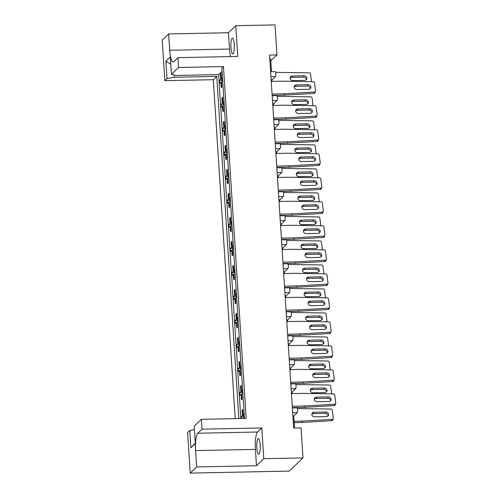 <?xml version="1.0" encoding="UTF-8"?>
<svg xmlns="http://www.w3.org/2000/svg" width="498" height="498" viewBox="0 0 498 498"><rect width="100%" height="100%" fill="white"/><g stroke="black" fill="none" stroke-linecap="round" stroke-linejoin="round"><path stroke-width="0.75" d="M234.278 44.484A7.85 1.724 -91.2 0 0 232.46 38.228A7.85 1.724 -91.2 0 0 230.966 47.665A7.85 1.724 -91.2 0 0 232.778 53.921A7.85 1.724 -91.2 0 0 234.278 44.484M256.856 448.007A7.85 1.724 88.8 0 1 258.35 438.57A7.85 1.724 88.8 0 1 260.168 444.826A7.85 1.724 88.8 0 1 258.667 454.263A7.85 1.724 88.8 0 1 256.856 448.007M261.792 427.963L257.578 432.009A14.716 3.231 -91.2 0 0 255.406 449.395L256.464 465.73L263.784 458.702L261.792 427.963L201.976 429.17L201.341 419.328L194.201 426.182L195.328 443.594L190.877 447.864L189.75 430.453L187.603 432.513L190.23 473.1L289.288 471.089L303.021 457.905L301.078 427.888L293.664 428.037L269.543 55.073L276.963 54.917L275.021 24.9L235.778 25.697L228.458 32.725L168.641 33.939L162.23 40.095L164.85 80.682L166.998 78.622L165.871 61.21L170.322 56.94L171.449 74.351L178.589 67.491L177.954 57.65L237.77 56.436L235.778 25.697M164.85 80.682L213.306 79.699L235.224 418.637M213.306 79.699L216.742 76.399L238.872 418.563M174.126 74.986L174.275 77.258L216.742 76.399M174.275 77.258L166.998 78.622M189.75 430.453L194.419 429.575M201.341 419.328L246.205 418.42L223.453 66.583L221.847 68.126L244.499 418.451M296.926 407.899A2.453 0.535 88.8 0 1 297.032 407.85A2.453 0.535 88.8 0 1 297.599 409.804A2.453 0.535 88.8 0 1 297.238 412.699L293.758 416.042L294.536 428.019M293.758 416.042L292.886 416.06M295.376 383.883A2.453 0.535 88.8 0 1 295.482 383.834A2.453 0.535 88.8 0 1 296.049 385.788A2.453 0.535 88.8 0 1 295.688 388.683L292.208 392.026L292.307 393.613M293.21 407.588L293.235 407.924M292.208 392.026L291.336 392.044M293.82 359.867A2.453 0.535 88.8 0 1 293.926 359.817A2.453 0.535 88.8 0 1 294.492 361.772A2.453 0.535 88.8 0 1 294.131 364.667L290.651 368.01L290.757 369.597M291.66 383.572L291.679 383.908M290.651 368.01L289.78 368.028M292.27 335.851A2.453 0.535 88.8 0 1 292.376 335.801A2.453 0.535 88.8 0 1 292.942 337.756A2.453 0.535 88.8 0 1 292.581 340.657L289.101 343.994L289.201 345.581M290.104 359.556L290.129 359.892M289.101 343.994L288.23 344.012M290.714 311.835A2.453 0.535 88.8 0 1 290.82 311.785A2.453 0.535 88.8 0 1 291.386 313.74A2.453 0.535 88.8 0 1 291.025 316.641L287.545 319.977L287.651 321.565M288.554 335.54L288.572 335.876M287.545 319.977L286.674 319.996M289.164 287.819A2.453 0.535 88.8 0 1 289.27 287.769A2.453 0.535 88.8 0 1 289.836 289.724A2.453 0.535 88.8 0 1 289.475 292.625L285.995 295.961L286.095 297.549M286.997 311.524L287.022 311.86M285.995 295.961L285.124 295.98M287.607 263.803A2.453 0.535 88.8 0 1 287.713 263.753A2.453 0.535 88.8 0 1 288.28 265.708A2.453 0.535 88.8 0 1 287.919 268.609L284.439 271.945L284.545 273.533M285.447 287.508L285.466 287.844M284.439 271.945L283.567 271.964M286.057 239.787A2.453 0.535 88.8 0 1 286.163 239.737A2.453 0.535 88.8 0 1 286.73 241.692A2.453 0.535 88.8 0 1 286.369 244.593L282.889 247.929L282.989 249.517M283.891 263.492L283.916 263.828M282.889 247.929L282.017 247.948M284.501 215.771A2.453 0.535 88.8 0 1 284.607 215.721A2.453 0.535 88.8 0 1 285.173 217.676A2.453 0.535 88.8 0 1 284.812 220.577L281.333 223.913L281.438 225.501M282.341 239.482L282.36 239.812M281.333 223.913L280.461 223.932M282.951 191.755A2.453 0.535 88.8 0 1 283.057 191.705A2.453 0.535 88.8 0 1 283.623 193.66A2.453 0.535 88.8 0 1 283.262 196.561L279.783 199.897L279.882 201.485M280.785 215.466L280.81 215.796M279.783 199.897L278.911 199.916M281.395 167.739A2.453 0.535 88.8 0 1 281.501 167.689A2.453 0.535 88.8 0 1 282.067 169.644A2.453 0.535 88.8 0 1 281.706 172.545L278.226 175.881L278.332 177.469M279.235 191.45L279.254 191.78M278.226 175.881L277.355 175.9M279.845 143.723A2.453 0.535 88.8 0 1 279.951 143.673A2.453 0.535 88.8 0 1 280.517 145.628A2.453 0.535 88.8 0 1 280.156 148.529L276.676 151.865L276.776 153.452M277.679 167.434L277.703 167.764M276.676 151.865L275.805 151.884M278.289 119.707A2.453 0.535 88.8 0 1 278.394 119.657A2.453 0.535 88.8 0 1 278.961 121.612A2.453 0.535 88.8 0 1 278.6 124.512L275.12 127.849L275.226 129.436M276.129 143.418L276.147 143.748M275.12 127.849L274.255 127.868M276.739 95.691A2.453 0.535 88.8 0 1 276.844 95.641A2.453 0.535 88.8 0 1 277.411 97.596A2.453 0.535 88.8 0 1 277.05 100.496L273.57 103.833L273.67 105.42M274.579 119.402L274.597 119.732M273.57 103.833L272.699 103.852M275.182 71.675A2.453 0.535 88.8 0 1 275.288 71.625A2.453 0.535 88.8 0 1 275.855 73.58A2.453 0.535 88.8 0 1 275.494 76.48L272.014 79.817L272.12 81.404M273.022 95.386L273.047 95.716M272.014 79.817L271.149 79.836M269.804 59.063L270.675 59.044L271.491 71.706M222.656 80.608L221.579 81.641L221.927 87.044L221.28 87.667L221.187 86.229M222.525 78.616L221.38 78.64L222.463 77.607M221.068 73.841L220.384 73.86L221.031 73.237L221.38 78.64M220.384 73.86L220.477 75.291M220.583 76.885L220.732 79.263L222.562 79.226M221.616 82.251L220.931 82.263L221.081 84.641M224.206 104.624L223.129 105.657L223.478 111.06L222.83 111.683L222.737 110.245M224.081 102.632L222.936 102.656L224.013 101.623M222.625 97.857L221.94 97.876L222.587 97.253L222.936 102.656M221.94 97.876L222.033 99.307M222.133 100.901L222.289 103.279L224.119 103.242M223.166 106.267L222.482 106.279L222.637 108.657M224.175 121.873L223.49 121.892L224.137 121.269L224.486 126.673L225.563 125.639M223.49 121.892L223.583 123.323M223.689 124.917L223.839 127.295L225.669 127.258M224.723 130.283L224.038 130.295L224.187 132.667M224.293 134.261L224.386 135.699L225.034 135.076L224.679 129.673L225.762 128.64M225.631 126.648L224.486 126.673M225.731 145.889L225.046 145.908L225.694 145.285L226.042 150.689L227.119 149.655M225.046 145.908L225.14 147.34M225.239 148.933L225.395 151.311L227.225 151.274M226.273 154.299L225.588 154.312L225.743 156.683M225.843 158.277L225.936 159.715L226.584 159.092L226.235 153.689L227.312 152.656M227.181 150.664L226.042 150.689M227.281 169.905L226.596 169.924L227.244 169.301L227.592 174.705L228.669 173.671M226.596 169.924L226.69 171.356M226.795 172.949L226.945 175.327L228.775 175.29M227.829 178.315L227.144 178.328L227.293 180.699M227.399 182.293L227.493 183.731L228.14 183.108L227.785 177.705L228.868 176.672M228.738 174.68L227.592 174.705M228.837 193.921L228.152 193.934L228.8 193.317L229.148 198.721L230.225 197.681M228.152 193.934L228.246 195.372M228.345 196.965L228.501 199.343L230.331 199.306M229.379 202.331L228.694 202.344L228.85 204.715M228.949 206.309L229.043 207.747L229.69 207.124L229.341 201.721L230.418 200.688M230.288 198.696L229.148 198.721M230.387 217.937L229.703 217.95L230.35 217.333L230.699 222.737L231.775 221.697M229.703 217.95L229.796 219.388M229.902 220.981L230.051 223.353L231.881 223.322M230.935 226.341L230.25 226.36L230.4 228.731M230.506 230.325L230.599 231.763L231.246 231.14L230.891 225.737L231.975 224.704M231.844 222.712L230.699 222.737M231.944 241.953L231.259 241.966L231.906 241.349L232.255 246.753L233.332 245.713M231.259 241.966L231.352 243.404M231.452 244.997L231.607 247.369L233.438 247.332M232.485 250.357L231.8 250.376L231.956 252.747M232.056 254.341L232.149 255.779L232.796 255.157L232.448 249.753L233.525 248.72M233.394 246.728L232.255 246.753M233.494 265.969L232.809 265.982L233.456 265.366L233.805 270.769L234.882 269.729M232.809 265.982L232.902 267.42M233.008 269.013L233.157 271.385L234.988 271.348M234.041 274.373L233.35 274.392L233.506 276.764M233.612 278.357L233.705 279.795L234.353 279.173L233.998 273.769L235.081 272.736M234.95 270.744L233.805 270.769M235.05 289.985L234.365 289.998L235.012 289.382L235.361 294.785L236.438 293.745M234.365 289.998L234.458 291.436M234.558 293.029L234.714 295.401L236.544 295.364M235.591 298.389L234.907 298.408L235.062 300.78M235.162 302.373L235.255 303.811L235.903 303.189L235.554 297.785L236.631 296.752M236.5 294.76L235.361 294.785M236.6 314.001L235.915 314.014L236.562 313.398L236.911 318.801L237.988 317.761M235.915 314.014L236.008 315.452M236.114 317.045L236.264 319.417L238.094 319.38M237.148 322.405L236.457 322.424L236.612 324.796M236.718 326.389L236.811 327.827L237.453 327.205L237.104 321.801L238.187 320.768M238.056 318.776L236.911 318.801M238.156 338.018L237.471 338.03L238.119 337.414L238.467 342.817L239.544 341.777M237.471 338.03L237.565 339.468M237.664 341.062L237.82 343.433L239.65 343.396M238.698 346.421L238.013 346.44L238.169 348.812M238.268 350.405L238.361 351.843L239.009 351.221L238.66 345.817L239.737 344.784M239.606 342.792L238.467 342.817M239.706 362.034L239.021 362.046L239.669 361.424L240.017 366.833L241.094 365.793M239.021 362.046L239.115 363.484M239.221 365.078L239.37 367.449L241.2 367.412M240.254 370.437L239.563 370.456L239.719 372.828M239.824 374.421L239.918 375.859L240.559 375.237L240.21 369.833L241.293 368.794M241.163 366.808L240.017 366.833M241.262 386.05L240.578 386.062L241.219 385.44L241.574 390.849L242.651 389.81M240.578 386.062L240.671 387.5M240.771 389.094L240.926 391.465L242.756 391.428M241.804 394.453L241.119 394.466L241.275 396.844M241.374 398.437L241.468 399.875L242.115 399.253L241.767 393.85L242.843 392.81M242.713 390.824L241.574 390.849M242.812 410.066L242.128 410.078L242.775 409.456L243.124 414.859L244.201 413.826M242.128 410.078L242.221 411.516M242.327 413.11L242.476 415.481L244.306 415.444M244.394 416.826L243.317 417.866L243.36 418.476L242.669 418.482M244.269 414.84L243.124 414.859M240.845 418.525L218.61 74.607L222.052 71.301M222.637 80.315L219.568 80.377L219.767 83.378L220.931 82.263M219.568 80.377L220.732 79.263M224.187 104.331L221.124 104.393L221.317 107.394L222.482 106.279M221.124 104.393L222.289 103.279M225.743 128.347L222.674 128.409L222.874 131.41L224.038 130.295M222.674 128.409L223.839 127.295M227.293 152.363L224.231 152.425L224.424 155.426L225.588 154.312M224.231 152.425L225.395 151.311M228.85 176.379L225.781 176.441L225.98 179.442L227.144 178.328M225.781 176.441L226.945 175.327M230.4 200.395L227.337 200.457L227.53 203.458L228.694 202.344M227.337 200.457L228.501 199.343M231.956 224.411L228.887 224.474L229.086 227.474L230.25 226.36M228.887 224.474L230.051 223.353M233.506 248.427L230.443 248.49L230.636 251.49L231.8 250.376M230.443 248.49L231.607 247.369M235.062 272.443L231.993 272.506L232.193 275.506L233.35 274.392M231.993 272.506L233.157 271.385M236.612 296.459L233.55 296.522L233.743 299.522L234.907 298.408M233.55 296.522L234.714 295.401M238.169 320.475L235.1 320.538L235.293 323.538L236.457 322.424M235.1 320.538L236.264 319.417M239.719 344.492L236.656 344.554L236.849 347.554L238.013 346.44M236.656 344.554L237.82 343.433M241.269 368.508L238.206 368.57L238.399 371.57L239.563 370.456M238.206 368.57L239.37 367.449M242.825 392.524L239.762 392.586L239.955 395.586L241.119 394.466M239.762 392.586L240.926 391.465M244.375 416.54L241.312 416.602L241.437 418.513M241.312 416.602L242.476 415.481M270.788 60.843L276.963 54.917M256.464 465.73L196.642 466.943L190.23 473.1M263.784 458.702L303.021 457.905M178.589 67.491L223.453 66.583M171.449 74.351L176.136 75.472L218.61 74.607M168.641 33.939L169.7 50.267A14.716 3.231 -91.2 0 0 173.099 62.001A14.716 3.231 -91.2 0 0 173.734 61.696L177.954 57.65M201.976 429.17L197.762 433.223A14.716 3.231 -91.2 0 0 195.59 450.609L196.642 466.943M228.458 32.725L229.516 49.053A14.716 3.231 -91.2 0 0 230.562 56.579M190.877 447.864L195.297 443.133M170.789 64.186L165.871 61.21M221.317 77.657L220.832 77.209A1.226 1.17 -133.8 0 1 220.427 76.362L220.39 75.821A1.226 1.17 -133.8 0 1 220.739 74.912L221.118 74.551M220.427 76.362L221.037 75.198L220.39 75.821M221.909 86.826A1.226 1.17 -133.8 0 1 221.031 85.712L221.678 85.09L221.641 84.542L221 85.164A1.226 1.17 -133.8 0 1 221.293 84.305L221.716 83.845M221.031 85.712L221 85.164M221.728 84.019A1.226 1.17 46.2 0 0 221.641 84.542M221.678 85.09A1.226 1.17 46.2 0 0 221.834 85.612M221.124 74.675A1.226 1.17 46.2 0 0 221.037 75.198M221.075 75.746A1.226 1.17 46.2 0 0 221.23 76.262M290.097 78.074A2.577 2.247 -157.4 0 1 291.753 77.395L303.475 77.159A2.577 2.247 -157.4 0 1 306.307 79.705M311.536 81.703L310.522 73.903A1.226 1.071 22.6 0 0 309.239 72.833L275.687 72.347M292.326 76.02L304.054 75.783A2.577 2.247 -157.4 0 1 306.724 79.076A2.577 2.247 -157.4 0 1 304.645 80.383L292.924 80.62A2.577 2.247 -157.4 0 1 290.247 77.327A2.577 2.247 -157.4 0 1 292.326 76.02L291.753 77.395M272.064 94.041L284.769 93.78L284.196 95.155L272.151 95.404M294.106 86.976A2.577 2.247 -157.4 0 1 295.762 86.297L307.484 86.061A2.577 2.247 -157.4 0 1 310.316 88.613M315.52 91.389L314.941 92.771A1.226 1.071 -157.4 0 1 314.001 93.387L314.58 92.012A1.226 1.071 22.6 0 0 315.583 90.897L314.537 82.805A1.226 1.071 22.6 0 0 313.248 81.734L283.138 81.18L271.248 81.423M284.196 95.155L314.001 93.387M296.335 84.921L308.063 84.685A2.577 2.247 -157.4 0 1 310.733 87.978A2.577 2.247 -157.4 0 1 308.654 89.285L296.933 89.528A2.577 2.247 -157.4 0 1 294.256 86.235A2.577 2.247 -157.4 0 1 296.335 84.921L295.762 86.297M284.769 93.78L314.58 92.012M222.874 101.673L222.388 101.225A1.226 1.17 -133.8 0 1 221.984 100.378L221.946 99.837A1.226 1.17 -133.8 0 1 222.295 98.928L222.668 98.567M221.984 100.378L222.594 99.214L221.946 99.837M223.465 110.842A1.226 1.17 -133.8 0 1 222.587 109.728L223.235 109.106L223.197 108.558L222.55 109.18A1.226 1.17 -133.8 0 1 222.843 108.321L223.272 107.861M222.587 109.728L222.55 109.18M223.285 108.035A1.226 1.17 46.2 0 0 223.197 108.558M223.235 109.106A1.226 1.17 46.2 0 0 223.384 109.628M222.681 98.691A1.226 1.17 46.2 0 0 222.594 99.214M222.625 99.762A1.226 1.17 46.2 0 0 222.78 100.279M291.647 102.09A2.577 2.247 -157.4 0 1 293.303 101.411L305.031 101.175A2.577 2.247 -157.4 0 1 307.857 103.721M313.086 105.719L312.078 97.919A1.226 1.071 22.6 0 0 310.789 96.849L277.243 96.363M293.882 100.036L305.604 99.799A2.577 2.247 -157.4 0 1 308.281 103.092A2.577 2.247 -157.4 0 1 306.202 104.399L294.474 104.636A2.577 2.247 -157.4 0 1 291.803 101.343A2.577 2.247 -157.4 0 1 293.882 100.036L293.303 101.411M224.424 125.683L223.938 125.241A1.226 1.17 -133.8 0 1 223.534 124.394L223.496 123.853A1.226 1.17 -133.8 0 1 223.845 122.944L224.225 122.583M223.534 124.394L224.144 123.23L223.496 123.853M225.015 134.858A1.226 1.17 -133.8 0 1 224.137 133.744L224.747 132.574L224.1 133.196A1.226 1.17 -133.8 0 1 224.399 132.337L224.822 131.877M224.137 133.744L224.1 133.196M224.835 132.051A1.226 1.17 46.2 0 0 224.747 132.574M224.785 133.122A1.226 1.17 46.2 0 0 224.94 133.638M224.231 122.707A1.226 1.17 46.2 0 0 224.144 123.23M224.181 123.778A1.226 1.17 46.2 0 0 224.337 124.295M293.204 126.106A2.577 2.247 -157.4 0 1 294.86 125.428L306.581 125.191A2.577 2.247 -157.4 0 1 309.407 127.737M314.643 129.735L313.628 121.935A1.226 1.071 22.6 0 0 312.346 120.865L278.793 120.379M295.432 124.052L307.154 123.815A2.577 2.247 -157.4 0 1 309.831 127.108A2.577 2.247 -157.4 0 1 307.752 128.416L296.03 128.652A2.577 2.247 -157.4 0 1 293.353 125.359A2.577 2.247 -157.4 0 1 295.432 124.052L294.86 125.428M225.98 149.699L225.494 149.257A1.226 1.17 -133.8 0 1 225.09 148.41L225.052 147.869A1.226 1.17 -133.8 0 1 225.401 146.96L225.775 146.593M225.09 148.41L225.7 147.246L225.052 147.869M226.571 158.874A1.226 1.17 -133.8 0 1 225.694 157.754L226.304 156.59L225.656 157.212A1.226 1.17 -133.8 0 1 225.949 156.353L226.378 155.893M225.694 157.754L225.656 157.212M226.391 156.067A1.226 1.17 46.2 0 0 226.304 156.59M226.341 157.138A1.226 1.17 46.2 0 0 226.49 157.654M225.787 146.717A1.226 1.17 46.2 0 0 225.7 147.246M225.731 147.794A1.226 1.17 46.2 0 0 225.887 148.311M294.754 150.122A2.577 2.247 -157.4 0 1 296.41 149.444L308.138 149.207A2.577 2.247 -157.4 0 1 310.964 151.753M316.193 153.751L315.184 145.951A1.226 1.071 22.6 0 0 313.896 144.881L280.349 144.395M296.989 148.068L308.71 147.831A2.577 2.247 -157.4 0 1 311.387 151.124A2.577 2.247 -157.4 0 1 309.308 152.432L297.58 152.668A2.577 2.247 -157.4 0 1 294.909 149.375A2.577 2.247 -157.4 0 1 296.989 148.068L296.41 149.444M227.53 173.715L227.044 173.273A1.226 1.17 -133.8 0 1 226.64 172.426L226.602 171.885A1.226 1.17 -133.8 0 1 226.951 170.976L227.331 170.609M226.64 172.426L227.25 171.262L226.602 171.885M228.121 182.891A1.226 1.17 -133.8 0 1 227.244 181.77L227.854 180.606L227.206 181.228A1.226 1.17 -133.8 0 1 227.505 180.369L227.928 179.903M227.244 181.77L227.206 181.228M227.941 180.083A1.226 1.17 46.2 0 0 227.854 180.606M227.891 181.154A1.226 1.17 46.2 0 0 228.047 181.67M227.337 170.733A1.226 1.17 46.2 0 0 227.25 171.262M227.287 171.81A1.226 1.17 46.2 0 0 227.443 172.327M296.31 174.138A2.577 2.247 -157.4 0 1 297.966 173.46L309.688 173.223A2.577 2.247 -157.4 0 1 312.514 175.769M317.749 177.767L316.734 169.967A1.226 1.071 22.6 0 0 315.452 168.897L281.899 168.411M298.539 172.084L310.26 171.847A2.577 2.247 -157.4 0 1 312.937 175.14A2.577 2.247 -157.4 0 1 310.858 176.448L299.136 176.684A2.577 2.247 -157.4 0 1 296.459 173.391A2.577 2.247 -157.4 0 1 298.539 172.084L297.966 173.46M229.08 197.731L228.601 197.283A1.226 1.17 -133.8 0 1 228.196 196.442L228.159 195.901A1.226 1.17 -133.8 0 1 228.507 194.992L228.881 194.625M228.196 196.442L228.806 195.278L228.159 195.901M229.678 206.907A1.226 1.17 -133.8 0 1 228.8 205.786L229.41 204.622L228.763 205.244A1.226 1.17 -133.8 0 1 229.055 204.385L229.485 203.919M228.8 205.786L228.763 205.244M229.497 204.099A1.226 1.17 46.2 0 0 229.41 204.622M229.441 205.17A1.226 1.17 46.2 0 0 229.597 205.686M228.893 194.749A1.226 1.17 46.2 0 0 228.806 195.278M228.837 195.82A1.226 1.17 46.2 0 0 228.993 196.343M297.86 198.154A2.577 2.247 -157.4 0 1 299.516 197.476L311.244 197.239A2.577 2.247 -157.4 0 1 314.07 199.785M319.299 201.783L318.29 193.983A1.226 1.071 22.6 0 0 317.002 192.913L283.455 192.427M300.095 196.1L311.816 195.863A2.577 2.247 -157.4 0 1 314.493 199.156A2.577 2.247 -157.4 0 1 312.414 200.464L300.686 200.7A2.577 2.247 -157.4 0 1 298.016 197.407A2.577 2.247 -157.4 0 1 300.095 196.1L299.516 197.476M230.636 221.747L230.151 221.299A1.226 1.17 -133.8 0 1 229.746 220.458L229.709 219.917A1.226 1.17 -133.8 0 1 230.057 219.008L230.437 218.641M229.746 220.458L230.393 219.836L230.356 219.294L229.709 219.917M231.228 230.923A1.226 1.17 -133.8 0 1 230.35 229.802L230.96 228.638L230.313 229.261A1.226 1.17 -133.8 0 1 230.611 228.401L231.035 227.935M230.35 229.802L230.313 229.261M231.047 228.115A1.226 1.17 46.2 0 0 230.96 228.638M230.997 229.186A1.226 1.17 46.2 0 0 231.153 229.703M230.443 218.765A1.226 1.17 46.2 0 0 230.356 219.294M230.393 219.836A1.226 1.17 46.2 0 0 230.549 220.359M299.416 222.17A2.577 2.247 -157.4 0 1 301.072 221.492L312.794 221.255A2.577 2.247 -157.4 0 1 315.62 223.801M320.855 225.799L319.841 218A1.226 1.071 22.6 0 0 318.552 216.929L285.005 216.443M301.645 220.116L313.367 219.879A2.577 2.247 -157.4 0 1 316.043 223.172A2.577 2.247 -157.4 0 1 313.964 224.48L302.242 224.716A2.577 2.247 -157.4 0 1 299.566 221.423A2.577 2.247 -157.4 0 1 301.645 220.116L301.072 221.492M232.186 245.763L231.707 245.315A1.226 1.17 -133.8 0 1 231.296 244.474L231.265 243.933A1.226 1.17 -133.8 0 1 231.614 243.024L231.987 242.657M231.296 244.474L231.944 243.852L231.912 243.31L231.265 243.933M232.784 254.939A1.226 1.17 -133.8 0 1 231.906 253.818L232.516 252.654L231.869 253.277A1.226 1.17 -133.8 0 1 232.161 252.418L232.591 251.951M231.906 253.818L231.869 253.277M232.603 252.131A1.226 1.17 46.2 0 0 232.516 252.654M232.547 253.202A1.226 1.17 46.2 0 0 232.703 253.719M231.993 242.781A1.226 1.17 46.2 0 0 231.912 243.31M231.944 243.852A1.226 1.17 46.2 0 0 232.099 244.375M300.966 246.186A2.577 2.247 -157.4 0 1 302.622 245.508L314.35 245.271A2.577 2.247 -157.4 0 1 317.176 247.817M322.405 249.815L321.397 242.016A1.226 1.071 22.6 0 0 320.108 240.945L286.562 240.459M303.195 244.132L314.923 243.896A2.577 2.247 -157.4 0 1 317.6 247.189A2.577 2.247 -157.4 0 1 315.52 248.496L303.792 248.732A2.577 2.247 -157.4 0 1 301.122 245.439A2.577 2.247 -157.4 0 1 303.195 244.132L302.622 245.508M233.743 269.779L233.257 269.331A1.226 1.17 -133.8 0 1 232.852 268.49L232.815 267.949A1.226 1.17 -133.8 0 1 233.164 267.04L233.543 266.673M232.852 268.49L233.5 267.868L233.462 267.326L232.815 267.949M234.334 278.955A1.226 1.17 -133.8 0 1 233.456 277.834L234.066 276.67L233.419 277.293A1.226 1.17 -133.8 0 1 233.718 276.434L234.141 275.967M233.456 277.834L233.419 277.293M234.153 276.147A1.226 1.17 46.2 0 0 234.066 276.67M234.104 277.218A1.226 1.17 46.2 0 0 234.259 277.735M233.55 266.797A1.226 1.17 46.2 0 0 233.462 267.326M233.5 267.868A1.226 1.17 46.2 0 0 233.655 268.391M302.516 270.202A2.577 2.247 -157.4 0 1 304.178 269.524L315.9 269.287A2.577 2.247 -157.4 0 1 318.726 271.833M323.961 273.832L322.947 266.032A1.226 1.071 22.6 0 0 321.658 264.961L288.112 264.475M304.751 268.148L316.473 267.912A2.577 2.247 -157.4 0 1 319.15 271.198A2.577 2.247 -157.4 0 1 317.07 272.512L305.349 272.748A2.577 2.247 -157.4 0 1 302.672 269.455A2.577 2.247 -157.4 0 1 304.751 268.148L304.178 269.524M273.62 118.057L286.325 117.796L285.746 119.171L273.707 119.42M295.656 110.992A2.577 2.247 -157.4 0 1 297.312 110.313L309.04 110.077A2.577 2.247 -157.4 0 1 311.866 112.629M317.07 115.405L316.498 116.781A1.226 1.071 -157.4 0 1 315.558 117.404L316.13 116.028A1.226 1.071 22.6 0 0 317.133 114.914L316.087 106.821A1.226 1.071 22.6 0 0 314.798 105.75L284.688 105.196L272.798 105.439M285.746 119.171L315.558 117.404M297.891 108.938L309.613 108.701A2.577 2.247 -157.4 0 1 312.29 111.994A2.577 2.247 -157.4 0 1 310.21 113.301L298.489 113.538A2.577 2.247 -157.4 0 1 295.812 110.251A2.577 2.247 -157.4 0 1 297.891 108.938L297.312 110.313M286.325 117.796L316.13 116.028M275.17 142.073L287.875 141.812L287.302 143.187L275.257 143.43M297.213 135.008A2.577 2.247 -157.4 0 1 298.868 134.329L310.59 134.093A2.577 2.247 -157.4 0 1 313.423 136.645M318.627 139.421L318.048 140.797A1.226 1.071 -157.4 0 1 317.108 141.42L317.687 140.044A1.226 1.071 22.6 0 0 318.689 138.93L317.643 130.837A1.226 1.071 22.6 0 0 316.355 129.766L286.244 129.212L274.354 129.455M287.302 143.187L317.108 141.42M299.441 132.954L311.169 132.717A2.577 2.247 -157.4 0 1 313.84 136.01A2.577 2.247 -157.4 0 1 311.76 137.317L300.039 137.554A2.577 2.247 -157.4 0 1 297.362 134.267A2.577 2.247 -157.4 0 1 299.441 132.954L298.868 134.329M287.875 141.812L317.687 140.044M276.726 166.083L289.431 165.828L288.852 167.204L276.813 167.446M298.763 159.024A2.577 2.247 -157.4 0 1 300.419 158.345L312.146 158.109A2.577 2.247 -157.4 0 1 314.973 160.661M320.177 163.437L319.604 164.813A1.226 1.071 -157.4 0 1 318.664 165.436L319.237 164.06A1.226 1.071 22.6 0 0 320.239 162.946L319.193 154.853A1.226 1.071 22.6 0 0 317.905 153.782L287.794 153.228L275.904 153.471M288.852 167.204L318.664 165.436M300.997 156.97L312.719 156.733A2.577 2.247 -157.4 0 1 315.396 160.026A2.577 2.247 -157.4 0 1 313.317 161.333L301.589 161.57A2.577 2.247 -157.4 0 1 298.918 158.283A2.577 2.247 -157.4 0 1 300.997 156.97L300.419 158.345M289.431 165.828L319.237 164.06M278.276 190.099L290.981 189.844L290.409 191.22L278.363 191.462M300.319 183.04A2.577 2.247 -157.4 0 1 301.975 182.361L313.696 182.125A2.577 2.247 -157.4 0 1 316.529 184.671M321.733 187.453L321.154 188.829A1.226 1.071 -157.4 0 1 320.214 189.452L320.793 188.076A1.226 1.071 22.6 0 0 321.795 186.955L320.749 178.869A1.226 1.071 22.6 0 0 319.461 177.798L289.35 177.244L277.461 177.487M290.409 191.22L320.214 189.452M302.547 180.986L314.275 180.749A2.577 2.247 -157.4 0 1 316.946 184.042A2.577 2.247 -157.4 0 1 314.867 185.349L303.145 185.586A2.577 2.247 -157.4 0 1 300.468 182.293A2.577 2.247 -157.4 0 1 302.547 180.986L301.975 182.361M290.981 189.844L320.793 188.076M279.826 214.115L292.538 213.86L291.959 215.236L279.92 215.478M301.869 207.056A2.577 2.247 -157.4 0 1 303.525 206.377L315.253 206.141A2.577 2.247 -157.4 0 1 318.079 208.687M323.283 211.469L322.71 212.845A1.226 1.071 -157.4 0 1 321.77 213.468L322.343 212.092A1.226 1.071 22.6 0 0 323.345 210.971L322.299 202.885A1.226 1.071 22.6 0 0 321.011 201.815L290.9 201.26L279.011 201.503M291.959 215.236L321.77 213.468M304.104 205.002L315.825 204.765A2.577 2.247 -157.4 0 1 318.502 208.058A2.577 2.247 -157.4 0 1 316.423 209.365L304.695 209.602A2.577 2.247 -157.4 0 1 302.025 206.309A2.577 2.247 -157.4 0 1 304.104 205.002L303.525 206.377M292.538 213.86L322.343 212.092M281.382 238.131L294.088 237.876L293.515 239.252L281.47 239.494M303.425 231.072A2.577 2.247 -157.4 0 1 305.081 230.393L316.803 230.157A2.577 2.247 -157.4 0 1 319.635 232.703M324.833 235.486L324.26 236.861A1.226 1.071 -157.4 0 1 323.32 237.484L323.899 236.108A1.226 1.071 22.6 0 0 324.901 234.988L323.849 226.901A1.226 1.071 22.6 0 0 322.567 225.831L292.457 225.277L280.567 225.519M293.515 239.252L323.32 237.484M305.654 229.018L317.382 228.781A2.577 2.247 -157.4 0 1 320.052 232.074A2.577 2.247 -157.4 0 1 317.973 233.381L306.251 233.618A2.577 2.247 -157.4 0 1 303.575 230.325A2.577 2.247 -157.4 0 1 305.654 229.018L305.081 230.393M294.088 237.876L323.899 236.108M282.932 262.147L295.638 261.892L295.065 263.268L283.026 263.51M304.975 255.088A2.577 2.247 -157.4 0 1 306.631 254.41L318.359 254.173A2.577 2.247 -157.4 0 1 321.185 256.719M326.389 259.502L325.817 260.877A1.226 1.071 -157.4 0 1 324.877 261.5L325.449 260.124A1.226 1.071 22.6 0 0 326.451 259.004L325.406 250.917A1.226 1.071 22.6 0 0 324.117 249.847L294.007 249.293L282.117 249.535M295.065 263.268L324.877 261.5M307.21 253.034L318.932 252.797A2.577 2.247 -157.4 0 1 321.608 256.09A2.577 2.247 -157.4 0 1 319.529 257.398L307.801 257.634A2.577 2.247 -157.4 0 1 305.131 254.341A2.577 2.247 -157.4 0 1 307.21 253.034L306.631 254.41M295.638 261.892L325.449 260.124M235.293 293.795L234.813 293.347A1.226 1.17 -133.8 0 1 234.402 292.507L234.371 291.959A1.226 1.17 -133.8 0 1 234.72 291.05L235.093 290.689M234.402 292.507L235.05 291.884L235.019 291.342L234.371 291.959M235.89 302.971A1.226 1.17 -133.8 0 1 235.012 301.85L235.622 300.686L234.975 301.309A1.226 1.17 -133.8 0 1 235.268 300.45L235.697 299.983M235.012 301.85L234.975 301.309M235.71 300.163A1.226 1.17 46.2 0 0 235.622 300.686M235.654 301.234A1.226 1.17 46.2 0 0 235.809 301.751M235.1 290.813A1.226 1.17 46.2 0 0 235.019 291.342M235.05 291.884A1.226 1.17 46.2 0 0 235.205 292.407M304.073 294.218A2.577 2.247 -157.4 0 1 305.728 293.54L317.456 293.303A2.577 2.247 -157.4 0 1 320.282 295.849M325.511 297.848L324.503 290.048A1.226 1.071 22.6 0 0 323.214 288.977L289.668 288.491M306.301 292.164L318.029 291.928A2.577 2.247 -157.4 0 1 320.706 295.214A2.577 2.247 -157.4 0 1 318.627 296.528L306.899 296.764A2.577 2.247 -157.4 0 1 304.228 293.471A2.577 2.247 -157.4 0 1 306.301 292.164L305.728 293.54M236.849 317.811L236.363 317.363A1.226 1.17 -133.8 0 1 235.959 316.523L235.921 315.975A1.226 1.17 -133.8 0 1 236.27 315.066L236.65 314.705M235.959 316.523L236.606 315.9L236.569 315.359L235.921 315.975M237.44 326.987A1.226 1.17 -133.8 0 1 236.562 325.866L237.173 324.702L236.525 325.325A1.226 1.17 -133.8 0 1 236.824 324.466L237.247 323.999M236.562 325.866L236.525 325.325M237.26 324.173A1.226 1.17 46.2 0 0 237.173 324.702M237.21 325.25A1.226 1.17 46.2 0 0 237.365 325.767M236.656 314.829A1.226 1.17 46.2 0 0 236.569 315.359M236.606 315.9A1.226 1.17 46.2 0 0 236.755 316.423M305.623 318.234A2.577 2.247 -157.4 0 1 307.285 317.556L319.006 317.319A2.577 2.247 -157.4 0 1 321.833 319.865M327.068 321.864L326.053 314.064A1.226 1.071 22.6 0 0 324.764 312.987L291.218 312.507M307.857 316.18L319.579 315.937A2.577 2.247 -157.4 0 1 322.256 319.23A2.577 2.247 -157.4 0 1 320.177 320.544L308.455 320.78A2.577 2.247 -157.4 0 1 305.778 317.487A2.577 2.247 -157.4 0 1 307.857 316.18L307.285 317.556M238.399 341.827L237.919 341.379A1.226 1.17 -133.8 0 1 237.509 340.539L237.478 339.991A1.226 1.17 -133.8 0 1 237.82 339.082L238.2 338.721M237.509 340.539L238.156 339.916L238.125 339.375L237.478 339.991M238.996 351.003A1.226 1.17 -133.8 0 1 238.119 349.882L238.729 348.718L238.081 349.341A1.226 1.17 -133.8 0 1 238.374 348.482L238.803 348.015M238.119 349.882L238.081 349.341M238.816 348.189A1.226 1.17 46.2 0 0 238.729 348.718M238.76 349.26A1.226 1.17 46.2 0 0 238.916 349.783M238.206 338.845A1.226 1.17 46.2 0 0 238.125 339.375M238.156 339.916A1.226 1.17 46.2 0 0 238.312 340.439M307.179 342.244A2.577 2.247 -157.4 0 1 308.835 341.572L320.563 341.335A2.577 2.247 -157.4 0 1 323.389 343.881M328.618 345.88L327.609 338.08A1.226 1.071 22.6 0 0 326.321 337.003L292.768 336.524M309.407 340.196L321.135 339.953A2.577 2.247 -157.4 0 1 323.812 343.247A2.577 2.247 -157.4 0 1 321.733 344.56L310.005 344.797A2.577 2.247 -157.4 0 1 307.328 341.504A2.577 2.247 -157.4 0 1 309.407 340.196L308.835 341.572M284.489 286.163L297.194 285.908L296.621 287.284L284.576 287.527M306.531 279.104A2.577 2.247 -157.4 0 1 308.187 278.426L319.909 278.189A2.577 2.247 -157.4 0 1 322.741 280.735M327.939 283.518L327.367 284.893A1.226 1.071 -157.4 0 1 326.427 285.516L327.005 284.14A1.226 1.071 22.6 0 0 328.008 283.02L326.956 274.933A1.226 1.071 22.6 0 0 325.673 273.863L295.563 273.309L283.673 273.551M296.621 287.284L326.427 285.516M308.76 277.05L320.488 276.813A2.577 2.247 -157.4 0 1 323.158 280.106A2.577 2.247 -157.4 0 1 321.079 281.414L309.358 281.65A2.577 2.247 -157.4 0 1 306.681 278.357A2.577 2.247 -157.4 0 1 308.76 277.05L308.187 278.426M297.194 285.908L327.005 284.14M286.039 310.179L298.744 309.924L298.171 311.3L286.132 311.543M308.081 303.12A2.577 2.247 -157.4 0 1 309.737 302.442L321.465 302.205A2.577 2.247 -157.4 0 1 324.291 304.751M329.495 307.534L328.923 308.909A1.226 1.071 -157.4 0 1 327.983 309.532L328.555 308.156A1.226 1.071 22.6 0 0 329.558 307.036L328.512 298.949A1.226 1.071 22.6 0 0 327.223 297.879L297.113 297.325L285.223 297.567M298.171 311.3L327.983 309.532M310.316 301.066L322.038 300.829A2.577 2.247 -157.4 0 1 324.715 304.122A2.577 2.247 -157.4 0 1 322.636 305.43L310.908 305.666A2.577 2.247 -157.4 0 1 308.237 302.373A2.577 2.247 -157.4 0 1 310.316 301.066L309.737 302.442M298.744 309.924L328.555 308.156M287.595 334.195L300.3 333.94L299.728 335.316L287.682 335.559M309.638 327.136A2.577 2.247 -157.4 0 1 311.294 326.458L323.015 326.221A2.577 2.247 -157.4 0 1 325.841 328.767M331.046 331.55L330.473 332.925A1.226 1.071 -157.4 0 1 329.533 333.548L330.106 332.172A1.226 1.071 22.6 0 0 331.114 331.052L330.062 322.965A1.226 1.071 22.6 0 0 328.78 321.895L298.669 321.341L286.78 321.584M299.728 335.316L329.533 333.548M311.866 325.082L323.588 324.845A2.577 2.247 -157.4 0 1 326.265 328.138A2.577 2.247 -157.4 0 1 324.186 329.446L312.464 329.682A2.577 2.247 -157.4 0 1 309.787 326.389A2.577 2.247 -157.4 0 1 311.866 325.082L311.294 326.458M300.3 333.94L330.106 332.172M239.955 365.843L239.47 365.395A1.226 1.17 -133.8 0 1 239.065 364.555L239.028 364.007A1.226 1.17 -133.8 0 1 239.376 363.098L239.756 362.737M239.065 364.555L239.712 363.932L239.675 363.391L239.028 364.007M240.546 375.019A1.226 1.17 -133.8 0 1 239.669 373.898L240.316 373.276L240.279 372.734L239.631 373.357A1.226 1.17 -133.8 0 1 239.93 372.498L240.353 372.031M239.669 373.898L239.631 373.357M240.366 372.205A1.226 1.17 46.2 0 0 240.279 372.734M240.316 373.276A1.226 1.17 46.2 0 0 240.472 373.799M239.762 362.861A1.226 1.17 46.2 0 0 239.675 363.391M239.712 363.932A1.226 1.17 46.2 0 0 239.862 364.455M308.729 366.26A2.577 2.247 -157.4 0 1 310.391 365.588L322.113 365.351A2.577 2.247 -157.4 0 1 324.939 367.898M330.174 369.896L329.159 362.096A1.226 1.071 22.6 0 0 327.871 361.019L294.324 360.54M310.964 364.212L322.685 363.97A2.577 2.247 -157.4 0 1 325.362 367.263A2.577 2.247 -157.4 0 1 323.283 368.576L311.561 368.813A2.577 2.247 -157.4 0 1 308.885 365.52A2.577 2.247 -157.4 0 1 310.964 364.212L310.391 365.588M241.505 389.859L241.026 389.411A1.226 1.17 -133.8 0 1 240.615 388.571L240.584 388.023A1.226 1.17 -133.8 0 1 240.926 387.114L241.306 386.753M240.615 388.571L241.262 387.948L241.231 387.407L240.584 388.023M242.103 399.035A1.226 1.17 -133.8 0 1 241.219 397.914L241.866 397.292L241.835 396.75L241.188 397.373A1.226 1.17 -133.8 0 1 241.48 396.514L241.91 396.047M241.219 397.914L241.188 397.373M241.916 396.221A1.226 1.17 46.2 0 0 241.835 396.75M241.866 397.292A1.226 1.17 46.2 0 0 242.022 397.815M241.312 386.878A1.226 1.17 46.2 0 0 241.231 387.407M241.262 387.948A1.226 1.17 46.2 0 0 241.418 388.471M310.285 390.276A2.577 2.247 -157.4 0 1 311.941 389.604L323.669 389.368A2.577 2.247 -157.4 0 1 326.495 391.914M331.724 393.912L330.716 386.106A1.226 1.071 22.6 0 0 329.427 385.035L295.874 384.556M312.514 388.228L324.242 387.986A2.577 2.247 -157.4 0 1 326.918 391.279A2.577 2.247 -157.4 0 1 324.839 392.592L313.111 392.829A2.577 2.247 -157.4 0 1 310.435 389.536A2.577 2.247 -157.4 0 1 312.514 388.228L311.941 389.604M243.061 413.875L242.576 413.427A1.226 1.17 -133.8 0 1 242.171 412.587L242.134 412.039A1.226 1.17 -133.8 0 1 242.482 411.13L242.862 410.769M242.171 412.587L242.819 411.964L242.781 411.423L242.134 412.039M242.868 410.894A1.226 1.17 46.2 0 0 242.781 411.423M242.819 411.964A1.226 1.17 46.2 0 0 242.968 412.487M294.094 421.271L302.504 421.096L301.925 422.478L294.187 422.634M311.835 414.292A2.577 2.247 -157.4 0 1 313.497 413.62L325.219 413.377A2.577 2.247 -157.4 0 1 328.045 415.93M333.249 418.712L332.676 420.088A1.226 1.071 -157.4 0 1 331.736 420.71L332.309 419.328A1.226 1.071 22.6 0 0 333.318 418.214L332.266 410.122A1.226 1.071 22.6 0 0 330.977 409.051L297.431 408.572M301.925 422.478L331.736 420.71M314.07 412.244L325.792 412.002A2.577 2.247 -157.4 0 1 328.468 415.295A2.577 2.247 -157.4 0 1 326.389 416.608L314.668 416.845A2.577 2.247 -157.4 0 1 311.991 413.552A2.577 2.247 -157.4 0 1 314.07 412.244L313.497 413.62M302.504 421.096L332.309 419.328M289.145 358.211L301.85 357.956L301.278 359.332L289.238 359.575M311.188 351.152A2.577 2.247 -157.4 0 1 312.844 350.474L324.572 350.237A2.577 2.247 -157.4 0 1 327.398 352.783M332.602 355.566L332.029 356.942A1.226 1.071 -157.4 0 1 331.089 357.564L331.662 356.188A1.226 1.071 22.6 0 0 332.664 355.068L331.618 346.982A1.226 1.071 22.6 0 0 330.33 345.911L300.219 345.357L288.33 345.6M301.278 359.332L331.089 357.564M313.423 349.098L325.144 348.861A2.577 2.247 -157.4 0 1 327.821 352.154A2.577 2.247 -157.4 0 1 325.742 353.462L314.014 353.698A2.577 2.247 -157.4 0 1 311.343 350.405A2.577 2.247 -157.4 0 1 313.423 349.098L312.844 350.474M301.85 357.956L331.662 356.188M290.701 382.227L303.406 381.972L302.834 383.348L290.788 383.591M312.744 375.168A2.577 2.247 -157.4 0 1 314.4 374.49L326.122 374.253A2.577 2.247 -157.4 0 1 328.948 376.799M334.152 379.582L333.579 380.958A1.226 1.071 -157.4 0 1 332.639 381.58L333.212 380.204A1.226 1.071 22.6 0 0 334.22 379.084L333.168 370.998A1.226 1.071 22.6 0 0 331.886 369.927L301.776 369.373L289.886 369.609M302.834 383.348L332.639 381.58M314.973 373.114L326.694 372.878A2.577 2.247 -157.4 0 1 329.371 376.171A2.577 2.247 -157.4 0 1 327.292 377.478L315.57 377.714A2.577 2.247 -157.4 0 1 312.893 374.421A2.577 2.247 -157.4 0 1 314.973 373.114L314.4 374.49M303.406 381.972L333.212 380.204M292.251 406.244L304.957 405.988L304.384 407.364L292.345 407.607M314.294 399.184A2.577 2.247 -157.4 0 1 315.95 398.506L327.678 398.269A2.577 2.247 -157.4 0 1 330.504 400.815M335.708 403.598L335.135 404.974A1.226 1.071 -157.4 0 1 334.195 405.596L334.768 404.22A1.226 1.071 22.6 0 0 335.77 403.1L334.724 395.014A1.226 1.071 22.6 0 0 333.436 393.943L303.326 393.389L291.436 393.625M304.384 407.364L334.195 405.596M316.529 397.13L328.25 396.894A2.577 2.247 -157.4 0 1 330.927 400.187A2.577 2.247 -157.4 0 1 328.848 401.494L317.12 401.73A2.577 2.247 -157.4 0 1 314.45 398.437A2.577 2.247 -157.4 0 1 316.529 397.13L315.95 398.506M304.957 405.988L334.768 404.22M275.494 76.48L270.937 76.574M277.05 100.496L272.487 100.59M278.6 124.512L274.043 124.606M280.156 148.529L275.593 148.622M281.706 172.545L277.149 172.638M283.262 196.561L278.699 196.654M284.812 220.577L280.256 220.67M286.369 244.593L281.806 244.686M287.919 268.609L283.356 268.696M289.475 292.625L284.912 292.712M291.025 316.641L286.462 316.728M292.581 340.657L288.018 340.744M294.131 364.667L289.568 364.76M295.688 388.683L291.125 388.776M297.238 412.699L292.675 412.792M229.516 49.053L169.7 50.267M257.578 432.009L197.762 433.223M255.406 449.395L195.59 450.609M221.293 84.305L221.722 83.894M221.261 76.792L220.832 77.209M304.054 75.783L303.475 77.159M308.063 84.685L307.484 86.061M222.843 108.321L223.272 107.91M222.818 100.808L222.388 101.225M305.604 99.799L305.031 101.175M224.399 132.337L224.828 131.926M224.368 124.824L223.938 125.241M307.154 123.815L306.581 125.191M225.949 156.353L226.378 155.942M225.924 148.84L225.494 149.257M308.71 147.831L308.138 149.207M227.505 180.369L227.935 179.959M227.474 172.856L227.044 173.273M310.26 171.847L309.688 173.223M229.055 204.385L229.485 203.975M229.03 196.872L228.601 197.283M311.816 195.863L311.244 197.239M230.611 228.401L231.041 227.991M230.58 220.888L230.151 221.299M313.367 219.879L312.794 221.255M232.161 252.418L232.591 252.007M232.136 244.904L231.707 245.315M314.923 243.896L314.35 245.271M233.718 276.434L234.147 276.023M233.686 268.92L233.257 269.331M316.473 267.912L315.9 269.287M309.613 108.701L309.04 110.077M311.169 132.717L310.59 134.093M312.719 156.733L312.146 158.109M314.275 180.749L313.696 182.125M315.825 204.765L315.253 206.141M317.382 228.781L316.803 230.157M318.932 252.797L318.359 254.173M235.268 300.45L235.697 300.039M235.237 292.936L234.813 293.347M318.029 291.928L317.456 293.303M236.824 324.466L237.253 324.055M236.793 316.952L236.363 317.363M319.579 315.937L319.006 317.319M238.374 348.482L238.803 348.071M238.343 340.968L237.919 341.379M321.135 339.953L320.563 341.335M320.488 276.813L319.909 278.189M322.038 300.829L321.465 302.205M323.588 324.845L323.015 326.221M239.93 372.498L240.36 372.087M239.899 364.984L239.47 365.395M322.685 363.97L322.113 365.351M241.48 396.514L241.91 396.103M241.449 389L241.026 389.411M324.242 387.986L323.669 389.368M243.005 413.016L242.576 413.427M325.792 412.002L325.219 413.377M325.144 348.861L324.572 350.237M326.694 372.878L326.122 374.253M328.25 396.894L327.678 398.269M275.288 71.625L270.619 71.718M276.844 95.641L272.176 95.734M278.394 119.657L273.726 119.75M279.951 143.673L275.282 143.766M281.501 167.689L276.832 167.782M283.057 191.705L278.388 191.798M284.607 215.721L279.938 215.815M286.163 239.737L281.495 239.831M287.713 263.753L283.045 263.847M289.27 287.769L284.601 287.863M290.82 311.785L286.151 311.879M292.376 335.801L287.707 335.895M293.926 359.817L289.257 359.911M295.482 383.834L290.813 383.927M297.032 407.85L292.363 407.943"/></g></svg>
